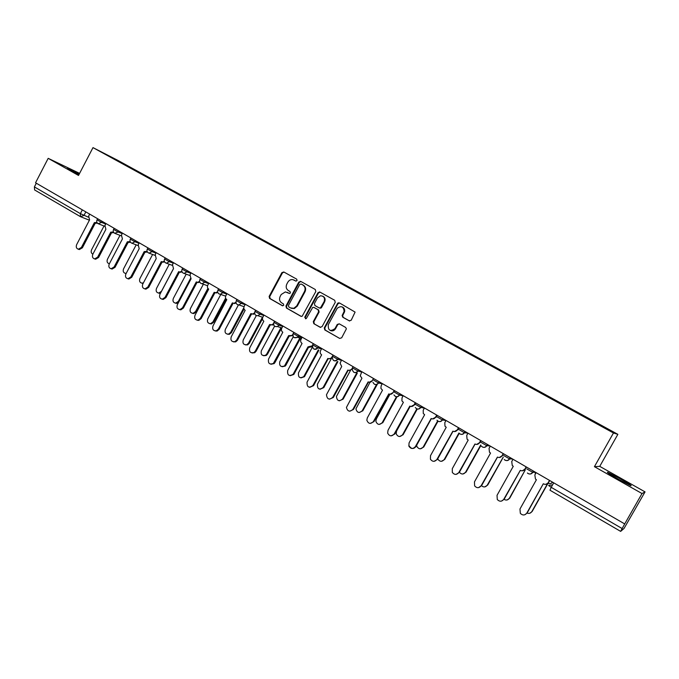 <?xml version="1.0" encoding="UTF-8"?>
<svg xmlns="http://www.w3.org/2000/svg" width="679" height="679" viewBox="0 0 679 679"><rect width="100%" height="100%" fill="white"/><g stroke="black" fill="none" stroke-linecap="round" stroke-linejoin="round"><path stroke-width="1.02" d="M297.054 280.563L296.706 279.154L283.814 271.982L281.895 272.635L269.122 296.434L269.605 298.437L282.396 305.737L283.746 305.287L283.398 303.878L281.734 302.927C279.527 301.34 279.001 299.193 280.147 296.485L281.216 294.499L285.367 291.911L289.509 293.506L290.4 292.938L290.043 291.529L288.38 290.587C286.165 288.999 285.63 286.861 286.784 284.153L287.854 282.167C289.084 280.164 290.773 279.324 292.929 279.663L295.951 281.114L297.054 280.563M620.182 478.754L607.883 472.363C605.914 471.812 609.369 474.086 618.255 479.179L630.647 485.629C632.565 486.139 629.077 483.847 620.182 478.754M79.29 173.951L67.569 168.103L78.9 174.698M349.218 320.853L351.238 320.216L355.092 312.094L339.432 302.927L337.718 303.207L324.273 327.872L324.8 329.935L339.678 338.431L341.681 337.794L346.375 328.848L345.645 327.439L339.237 323.824L337.234 324.46L335.019 328.551C330.249 331.912 327.999 330.639 328.28 324.723L337.242 308.258C341.291 305.448 343.591 306.509 344.126 311.432L342.131 315.523L342.802 317.254L349.566 320.997M613.46 432.981L594.422 466.668L642.011 493.54L624.705 523.933L35.546 182.778L48.192 158.334L78.518 175.454L92.989 147.615L613.46 432.981L617.865 434.339L117.577 160.227L92.989 147.615M315.811 291.529L315.294 289.5L300.763 281.412L298.828 282.065L285.935 306.017L286.428 308.037L300.848 316.261L302.147 316.278L315.811 291.529M319.945 292.089L334.705 300.296L335.231 302.35L322.084 326.624L320.106 327.261L313.817 323.671L313.299 321.617L318.604 311.814L318.086 309.768L313.927 307.426L312.73 307.366L306.467 318.247L306.076 318.663L304.735 317.263L317.976 292.734L319.945 292.089M642.011 493.54L645.05 491.885L624.043 528.449L620.648 531.385L549.965 490.213L551.204 487.327L622.134 528.559L620.64 531.385M79.596 173.374L48.192 158.334M645.05 491.885L599.744 466.363L617.865 434.339M624.705 523.933L622.134 528.559M80.351 216.593L34.621 189.959L34.391 186.912L80.377 213.639L88.312 217.17M36.301 183.211L34.391 186.912M119.037 161.721L101.519 152.062L130.784 167.671L130.376 167.942M588.099 418.799L588.752 418.57L130.784 167.671M588.362 418.434L613.731 432.328L611.499 431.632L585.12 417.237L119.029 161.661M594.422 466.668L599.744 466.363M132.167 168.918L132.388 168.494M296.002 281.123L293.956 280.045M287.175 292.335L289.398 293.498M284.034 272.101L282.456 272.882L269.699 296.647L270.183 298.65L282.803 305.856M300.424 281.284L300.958 281.522L299.371 282.303L286.487 306.221L286.988 308.241L301.332 316.431M301.111 284.034L299.745 284.484L288.422 305.525L288.77 306.942L290.536 307.943L293.829 308.308L296.74 305.906L304.506 291.486C305.669 288.762 305.126 286.606 302.885 285.019L301.493 284.195M291.427 308.325L294.372 308.512L297.283 306.11L296.74 305.906M301.646 284.263L303.42 285.256C305.66 286.844 306.204 288.991 305.041 291.715L297.283 306.11M320.598 327.422L313.817 323.671M314.114 307.494L318.604 309.972L319.122 312.017L313.834 321.804L314.343 323.858M320.115 292.182L318.502 292.963L305.27 317.449L305.525 318.807M324.112 301.629C325.19 298.064 323.993 296.103 320.522 295.747L317.449 297.903L314.428 303.505L314.937 305.542L319.105 307.893L320.454 307.876L324.112 301.629L324.63 301.841C325.665 299.218 325.003 297.309 322.652 296.129M319.622 308.096L320.972 308.088L321.591 307.451L321.074 307.248M324.63 301.841L321.591 307.451M342.191 306.933C344.16 307.808 344.974 309.378 344.618 311.636L342.623 315.718L343.294 317.449L349.634 321.006M330.546 330.605C332.6 331.284 334.263 330.665 335.519 328.729L335.019 328.551M339.288 323.849L337.735 324.647L335.519 328.729M339.576 303.004L337.938 303.793L324.791 328.05L325.309 330.113L339.678 338.431M104.014 225.997L91.563 249.787C90.765 251.833 91.207 253.292 92.879 254.158M89.679 214.123L88.66 216.066L89.594 219.843L76.642 244.644C75.793 246.978 76.371 248.497 78.348 249.21L81.387 247.479L94.373 222.627L96.995 222.517M97.462 223.179L95.586 223.145M95.323 223.035L82.371 247.81L79.341 249.549L78.611 249.303M119.979 235.35L107.452 259.234C106.611 261.568 107.214 263.07 109.234 263.749L109.378 263.766M136.182 244.847L123.57 268.816C122.721 271.218 123.357 272.746 125.471 273.391L126.209 273.357M126.065 273.629L125.445 273.382M152.614 254.472L139.916 278.543C139.059 281.021 139.738 282.557 141.953 283.168L143.43 282.829M143.099 283.449L141.826 283.151M105.958 223.552L104.931 225.504L105.882 229.324L92.811 254.286C91.954 256.679 92.556 258.215 94.619 258.911L97.623 257.163L110.736 232.142L113.444 231.997M113.877 232.668L111.916 232.642M111.662 232.541L98.591 257.485L95.595 259.234L94.754 258.954M122.475 233.118L121.439 235.087L122.415 238.932L109.217 264.072C108.351 266.533 108.996 268.095 111.144 268.748L114.106 266.983L127.338 241.8L130.147 241.614M130.546 242.301L128.475 242.276M128.246 242.182L115.048 267.297L112.103 269.062L111.135 268.748L112.103 269.062M139.246 242.827L138.202 244.805L139.195 248.692L125.87 274.002C124.995 276.54 125.683 278.118 127.932 278.738L130.826 276.956L144.186 251.603L147.105 251.366M147.462 252.07L145.281 252.045M145.077 251.968L131.751 277.253L128.866 279.027L127.83 278.729M169.283 264.25L156.51 288.405C155.644 290.977 156.374 292.53 158.699 293.082L161.441 291.342L173.468 268.629M160.516 293.201L158.462 293.065M186.199 274.172L173.34 298.412C172.466 301.094 173.255 302.664 175.717 303.14L178.348 301.391L190.51 278.492M178.458 302.605L176.557 303.394L175.335 303.123M156.263 252.681L155.202 254.676L156.221 258.597L142.768 284.077C141.886 286.716 142.624 288.312 144.992 288.872L147.801 287.081L161.296 261.551L162.213 261.916L164.326 261.262M164.649 261.984L162.349 261.975M162.162 261.907L148.709 287.361L145.909 289.152L144.771 288.855M173.535 262.68L172.474 264.691L173.51 268.655L159.93 294.313C159.03 297.054 159.837 298.667 162.34 299.15L165.031 297.36L178.653 271.651L179.697 272.041L181.819 271.294M182.099 272.033L179.689 272.058M179.494 272.007L165.922 297.623L163.232 299.414L161.967 299.133M203.369 284.246L190.417 308.572C189.543 311.381 190.409 312.968 193.023 313.342L195.51 311.593L207.884 288.354M208.495 288.991L196.324 311.839L193.846 313.579L192.463 313.333M220.794 294.457L207.757 318.884C206.883 321.854 207.842 323.45 210.634 323.671L212.917 321.948L225.623 298.166M226.082 299.032L213.724 322.177L211.441 323.891L209.853 323.688M238.414 304.947L225.36 329.349C224.486 332.532 225.564 334.119 228.577 334.127L230.597 332.464L243.829 307.757M244.05 309.013L231.378 332.676L229.349 334.331L227.507 334.204M256.314 315.591L243.226 339.967C242.386 343.413 243.6 344.983 246.859 344.677L248.539 343.133L262.374 317.382M262.467 318.807L249.295 343.328L247.614 344.873L245.433 344.881M274.579 326.2L261.364 350.754C260.592 354.54 261.975 356.059 265.506 355.304L266.762 353.971L280.741 328.033M281.395 328.356L267.492 354.149L266.236 355.473L263.639 355.728M293.252 336.759L279.782 361.712C279.137 365.913 280.716 367.322 284.501 365.939L299.38 338.855M299.999 339.169L285.969 365.132L285.205 366.091L282.133 366.736M312.382 347.164L298.488 372.83C298.064 377.532 299.838 378.772 303.802 376.548L318.315 349.846M318.901 350.143L304.472 376.692L300.916 377.914M331.369 358.571L317.433 384.221C317.297 389.186 319.198 390.272 323.136 387.488L337.259 361.525M337.887 361.695L323.79 387.616L320.004 389.271M191.071 272.839L190.001 274.859L191.062 278.865L177.346 304.693C176.438 307.579 177.321 309.208 179.986 309.582L182.532 307.791L196.29 281.904L197.47 282.32L199.575 281.471M199.821 282.243L197.3 282.303M197.097 282.26L183.389 308.045L180.86 309.828L179.434 309.573M208.877 283.151L207.791 285.188C207.095 286.844 207.401 288.159 208.708 289.127L195.026 315.243C194.126 318.29 195.102 319.928 197.954 320.149L200.297 318.383L214.191 292.318L215.557 292.742L217.619 291.792M217.823 292.59L215.209 292.717M214.971 292.666L201.137 318.621L198.803 320.378L197.173 320.174M226.964 293.617L225.869 295.671C225.156 297.343 225.47 298.675 226.803 299.651L212.985 325.945C212.094 329.213 213.181 330.843 216.262 330.843L218.332 329.137L232.362 302.893L233.992 303.318L235.953 302.248M236.114 303.097L233.406 303.301M233.118 303.233L219.147 329.357L217.076 331.063L215.184 330.936M245.323 304.251L244.219 306.322C243.506 308.003 243.82 309.344 245.178 310.345L231.216 336.826C230.359 340.357 231.59 341.97 234.926 341.647L236.648 340.06L250.831 313.63L252.8 314.021L254.591 312.832M254.701 313.757L251.892 314.046M251.553 313.97L237.446 340.264L235.723 341.851L233.483 341.868M263.978 315.056L262.858 317.135C262.136 318.833 262.467 320.191 263.842 321.201L249.745 347.869C248.947 351.756 250.356 353.309 253.971 352.528L255.262 351.162L269.58 324.537L272.05 324.808L273.544 323.518M273.586 324.562L270.666 324.961M270.267 324.868L256.025 351.349L254.735 352.715L252.079 352.97M282.922 326.022L281.793 328.127C281.064 329.833 281.403 331.199 282.795 332.226L268.553 359.089C267.899 363.409 269.504 364.852 273.382 363.426L288.634 335.621L291.758 335.562L292.81 334.492M292.785 335.528L289.746 336.054M289.288 335.944L274.902 362.603L274.121 363.588L270.963 364.25M302.172 337.174L301.035 339.288C300.296 341.011 300.644 342.386 302.062 343.43L287.675 370.488C287.234 375.309 289.05 376.582 293.099 374.299L307.986 346.876L312.365 345.798M312.306 346.646L309.14 347.325M308.614 347.19L293.812 374.452L290.162 375.708M338.448 302.792L338.193 303.411M313.299 343.608L312.654 344.796M321.736 348.497L320.581 350.627C319.834 352.359 320.191 353.759 321.634 354.811L307.044 382.167C306.9 387.259 308.843 388.38 312.883 385.519L327.847 358.427C329.476 359.157 330.817 358.741 331.87 357.179L332.235 357.281M332.158 357.901L328.848 358.775M328.246 358.622L313.562 385.655L309.683 387.353M333.033 355.041L331.87 357.179M350.432 370.547L336.436 396.468C337.039 400.966 339.067 401.815 342.522 399.014L356.713 373.009M357.307 373.161L343.141 399.125L339.407 400.805M369.97 382.396L355.932 408.851C357.078 412.857 359.174 413.477 362.221 410.727L376.463 384.704M377.032 384.832L362.807 410.812L359.123 412.526M389.924 394.27L376.293 419.096L375.869 421.32C377.388 424.867 379.51 425.3 382.226 422.627L396.451 396.74M397.045 396.74L382.795 422.694L379.171 424.434M410.209 406.297L396.536 431.131L396.197 433.856C397.962 437.021 400.084 437.31 402.562 434.721L416.813 408.86M417.288 409.013L403.097 434.764L399.566 436.529M416.643 445.28L416.881 446.476C418.807 449.354 420.921 449.532 423.229 447.011L437.632 420.955M438.006 421.209L423.73 447.028L420.309 448.819M437.751 458.817L437.913 459.225C439.95 461.873 442.054 461.966 444.236 459.496L458.936 433.007M459.208 433.355L444.703 459.496L441.418 461.313M341.613 360.006L340.086 363.18L341.715 366.499L326.48 394.728C327.091 399.345 329.171 400.22 332.71 397.342L347.835 370.055C349.49 370.802 350.856 370.386 351.917 368.807L352.409 368.935M352.359 369.274L348.879 370.411M348.2 370.233L333.364 397.453L329.527 399.184M353.097 366.66L351.917 368.807M361.814 371.71L360.243 375.784L361.932 378.254L346.426 407.442C347.597 411.55 349.744 412.187 352.868 409.361L368.154 381.878C369.843 382.633 371.218 382.218 372.296 380.63L369.257 382.243M368.476 382.039L353.487 409.454L349.702 411.211M373.484 378.466L372.296 380.63M382.345 383.593L381.157 385.774L380.894 388.32L382.481 390.213L367.28 417.958L366.838 420.242C368.391 423.883 370.564 424.333 373.357 421.583L388.812 393.888C390.518 394.66 391.919 394.253 393.014 392.657L389.975 394.27M394.686 390.739L394.015 391.961M389.092 394.032L373.942 421.651L370.225 423.433M394.21 390.467L393.014 392.657M403.216 395.687L402.019 397.877L401.917 400.856L403.377 402.358L388.006 430.316L387.658 433.109C389.457 436.376 391.63 436.673 394.185 434L409.81 406.101C411.55 406.891 412.968 406.483 414.071 404.871L411.058 406.5M415.726 402.927L414.597 404.973M410.057 406.229L394.745 434.051L391.112 435.859M415.285 402.672L414.071 404.871M424.443 407.977L423.229 410.184L423.28 413.477L424.621 414.716L409.081 442.886L408.851 446.086C410.82 449.048 412.993 449.226 415.361 446.629L431.157 418.519C432.93 419.325 434.373 418.918 435.485 417.296L432.506 418.935M437.115 415.31L435.977 417.373M431.369 418.629L415.887 446.655C413.519 449.243 411.355 449.065 409.386 446.111M436.716 415.081L435.485 417.296M446.027 420.471L444.796 422.694L444.991 426.217L446.222 427.286L430.511 455.66L430.41 459.191C432.498 461.915 434.662 462.009 436.894 459.471L452.876 431.148C454.675 431.971 456.135 431.564 457.264 429.934L454.344 431.581M458.868 427.914L457.722 429.994M453.037 431.241L437.386 459.471L434.017 461.338M458.503 427.702L457.264 429.934M459.386 472.278C461.525 474.587 463.596 474.562 465.59 472.194L480.757 444.957M480.919 445.407L466.023 472.177L462.917 473.993M467.975 433.185L466.736 435.426L467.05 439.126L468.196 440.06L452.299 468.663L452.333 472.448C454.506 474.986 456.661 475.02 458.8 472.533L474.961 443.998C476.785 444.83 478.271 444.431 479.416 442.784L476.59 444.448M480.995 440.722L479.832 442.818M475.079 444.066L459.25 472.508L456.067 474.383M480.673 440.535L479.416 442.784M497.503 457.111L481.496 485.774C483.686 487.488 485.629 487.267 487.301 485.103L503.198 457.162M503.266 457.196L487.7 485.061L484.823 486.877M490.306 446.111L489.05 448.369L489.466 452.222L490.544 453.063L474.468 481.878L474.621 485.884C476.862 488.286 479.018 488.26 481.08 485.825L497.427 457.069C499.286 457.918 500.796 457.51 501.951 455.864L499.252 457.519M503.504 453.759L502.324 455.872M481.08 485.825L478.534 487.641M503.215 453.589L501.951 455.864M503.945 499.303C506.118 500.567 507.934 500.211 509.386 498.233L525.24 469.953L509.734 498.165L507.145 499.956M513.018 459.267L511.745 461.542L512.263 465.522L513.282 466.286L497.028 495.331L497.283 499.523C499.583 501.815 501.739 501.747 503.75 499.337L520.284 470.36C522.168 471.226 523.704 470.827 524.875 469.164L522.372 470.81M526.403 467.016L525.215 469.147M520.309 470.377L504.124 499.26L501.45 501.11M526.157 466.872L524.875 469.164M526.98 513.044C529.017 513.816 530.639 513.332 531.835 511.584L547.503 483.745M548.097 483.219C549.905 484.059 551.399 483.711 552.57 482.166M552.748 482.277L550.457 483.618M548.004 483.321L532.149 511.491L529.909 513.214M536.138 472.652L534.848 474.944L535.451 479.043L536.41 479.747L519.97 509.012L520.335 513.375C522.686 515.573 524.842 515.48 526.811 513.095L543.31 483.754L527.15 512.993L524.833 514.758M549.71 480.511L548.505 482.659L545.975 484.305M543.539 483.889C545.466 484.772 547.019 484.373 548.208 482.701L548.505 482.659M549.506 480.392L548.208 482.701M552.613 484.831L548.615 485.485L551.204 487.327L553.733 482.845M620.631 531.368L549.965 490.213M85.826 211.89L83.975 215.447L80.504 216.686L80.377 213.639L82.337 209.87M533.49 471.116L532.777 472.372L535.341 472.194M510.294 457.688L509.598 458.936L512.484 458.953M487.505 444.49L486.818 445.73L490.017 445.942M465.107 431.521L464.419 432.744L467.924 433.151M443.081 418.765L442.411 419.987L445.993 420.539M421.43 406.229L420.768 407.442L424.367 408.113M400.143 393.905L399.49 395.102L403.114 395.882M379.205 381.776L378.559 382.973L382.209 383.847M352.749 368.01L357.926 371.023L358.58 369.834L357.969 371.04L361.652 371.99M332.583 356.322L337.701 359.293L338.337 358.113L337.718 359.301L341.435 360.328M318.426 346.587L317.797 347.75L321.549 348.845M298.811 335.231L298.191 336.385L301.977 337.548M279.519 324.053L278.899 325.199L282.71 326.421M260.515 313.053L259.904 314.19L263.758 315.463M241.817 302.223L241.215 303.352L245.102 304.676M223.416 291.563L222.814 292.691L226.727 294.058M205.287 281.072L204.693 282.184L208.64 283.593M187.438 270.734L186.852 271.838L190.833 273.298M169.86 260.558L169.283 261.653L173.289 263.146M152.546 250.526L151.977 251.62L156.009 253.157M135.494 240.655L134.926 241.741L138.991 243.303M118.698 230.928L118.129 232.006L122.22 233.601M102.139 221.337L101.578 222.406L105.703 224.045M97.632 218.731L97.046 219.852L101.578 222.406L98.166 223.697M114.148 228.297L113.554 229.426L118.129 232.006L114.666 233.287M130.911 237.998L130.317 239.135L134.926 241.741L132.032 243.26L131.42 243.023M147.929 247.852L147.326 248.989L151.977 251.62L149.108 253.165L148.421 252.902M165.201 257.85L164.598 258.996L169.283 261.653L166.465 263.214L165.684 262.934M182.736 268.01L182.125 269.147L186.852 271.838L184.102 273.416L183.211 273.119M200.534 278.314L199.923 279.459L204.693 282.184L202.053 283.78L201.001 283.466M218.613 288.787L218.001 289.933L222.814 292.691L220.327 294.296L219.071 293.965M236.971 299.414L236.36 300.568L241.215 303.352L238.957 304.947L237.421 304.625M255.618 310.218L254.998 311.372L259.904 314.19L257.986 315.727L256.059 315.463M274.562 321.184L273.943 322.338L278.899 325.199L277.473 326.557L274.995 326.463M293.803 332.328L293.184 333.491L298.191 336.385L297.436 337.31L294.236 337.65M313.358 343.65L312.73 344.813L317.738 347.852C316.669 349.337 315.353 349.719 313.783 349.006M332.303 357.01C332.685 361.041 334.484 361.805 337.701 359.293L337.718 359.301C336.657 360.872 335.299 361.296 333.652 360.557M352.342 369.69C353.436 373.009 355.295 373.458 357.926 371.023L357.969 371.04C356.891 372.627 355.524 373.043 353.844 372.287M373.246 379.892L378.559 382.973C377.465 384.569 376.073 384.985 374.375 384.221M394.083 391.97L399.49 395.102C398.386 396.714 396.969 397.13 395.237 396.349M415.276 404.26L420.768 407.442C419.656 409.064 418.222 409.471 416.456 408.673M436.826 416.753L442.411 419.987C441.282 421.617 439.822 422.032 438.04 421.218M458.741 429.451L464.419 432.744C463.282 434.39 461.805 434.798 459.989 433.974M481.038 442.377L486.818 445.73C485.663 447.385 484.161 447.792 482.311 446.943M503.716 455.524L509.598 458.936C508.427 460.6 506.907 461.007 505.023 460.15L504.217 459.505C506.101 461.066 507.833 460.871 509.42 458.902L510.141 457.604M526.802 468.909L532.777 472.372C531.598 474.052 530.053 474.451 528.135 473.577L527.388 473C529.289 474.511 531.02 474.29 532.591 472.338L533.329 471.022M535.748 473.339L535.12 473.051M294.576 280.325L294.024 280.079M287.93 292.666L287.378 292.445M270.183 298.65L269.605 298.437M269.699 296.647L269.122 296.434M282.456 272.882L281.895 272.635M301.272 316.422L300.848 316.261M286.988 308.241L286.428 308.037M286.487 306.221L285.935 306.017M299.371 282.303L298.828 282.065M305.041 291.715L304.506 291.486M303.42 285.256L302.885 285.019M320.573 327.422L320.106 327.261M313.834 321.804L313.299 321.617M319.122 312.017L318.604 311.814M318.604 309.972L318.086 309.768M314.453 307.629L313.927 307.426M305.27 317.449L304.735 317.263M318.502 292.963L317.976 292.734M343.294 317.449L342.802 317.254M342.759 315.387L342.267 315.183M344.211 312.713L343.718 312.51M337.735 324.647L337.234 324.46M325.309 330.113L324.8 329.935M324.791 328.05L324.273 327.872M337.938 303.793L337.438 303.581M81.387 247.479L82.371 247.81M97.623 257.163L98.591 257.485M114.106 266.983L115.048 267.297M130.826 276.956L131.751 277.253M178.993 301.586L178.348 301.391M147.801 287.081L148.709 287.361M165.031 297.36L165.922 297.623M196.324 311.839L195.51 311.593M213.724 322.177L212.917 321.948M231.378 332.676L230.597 332.464M249.295 343.328L248.539 343.133M267.492 354.149L266.762 353.971M285.969 365.132L285.265 364.971M304.727 376.285L304.056 376.141M323.79 387.616L323.136 387.488M182.532 307.791L183.389 308.045M200.297 318.383L201.137 318.621M218.332 329.137L219.147 329.357M236.648 340.06L237.446 340.264M255.262 351.162L256.025 351.349M274.163 362.433L274.902 362.603M293.37 373.883L294.075 374.036M312.883 385.519L313.562 385.655M343.141 399.125L342.522 399.014M362.807 410.812L362.221 410.727M382.795 422.694L382.226 422.627M403.097 434.764L402.562 434.721M423.73 447.028L423.229 447.011M444.703 459.496L444.236 459.496M332.71 397.342L333.364 397.453M352.868 409.361L353.487 409.454M373.357 421.583L373.942 421.651M394.185 434L394.745 434.051M415.361 446.629L415.887 446.655M436.894 459.471L437.386 459.471M466.023 472.177L465.59 472.194M458.8 472.533L459.25 472.508M96.987 219.962C96.342 221.812 96.902 223.128 98.659 223.9L104.651 226.251M379.145 381.742L378.492 382.956C376.251 385.265 374.401 385.044 372.941 382.294M400.067 393.862L399.396 395.085C397.393 397.291 395.577 397.215 393.939 394.872M421.336 406.178L420.657 407.417C418.807 409.539 417.025 409.573 415.293 407.493M442.971 418.705L442.284 419.953C440.535 422.024 438.77 422.117 436.987 420.242M464.979 431.445L464.275 432.71C462.603 434.738 460.854 434.883 459.029 433.143M487.369 444.414L486.656 445.696C485.027 447.69 483.287 447.86 481.436 446.222M113.503 229.527C112.85 231.42 113.418 232.753 115.218 233.508L121.168 235.808M130.258 239.246C129.596 241.181 130.19 242.522 132.032 243.26L137.93 245.509M147.267 249.1C146.596 251.094 147.207 252.452 149.108 253.165L154.939 255.346M164.53 259.115C163.851 261.169 164.496 262.535 166.465 263.214L172.211 265.328M182.065 269.274C181.369 271.405 182.048 272.788 184.102 273.416L189.755 275.453M199.864 279.587C199.159 281.819 199.889 283.219 202.053 283.78L207.57 285.723M217.934 290.06C217.221 292.42 218.018 293.829 220.327 294.296L225.666 296.129M236.284 300.704C235.571 303.233 236.462 304.65 238.957 304.947L244.058 306.662M254.931 311.508C254.226 314.275 255.245 315.684 257.986 315.727L262.781 317.288M273.866 322.483C273.213 325.606 274.418 326.972 277.473 326.557L281.887 327.949M293.107 333.627C292.598 337.276 294.041 338.498 297.436 337.31L301.442 338.532M312.654 344.957C312.476 349.252 314.173 350.22 317.738 347.852L321.49 348.947M97.827 223.493L97.233 223.264M89.407 220.2L80.504 216.686M80.445 216.652L34.621 189.959M294.372 308.512L293.829 308.308M320.972 308.088L320.454 307.876M319.834 292.148L319.317 291.919M342.623 315.718L342.131 315.523M344.618 311.636L344.126 311.432M338.218 303.42L337.718 303.207M95.018 222.916L95.977 223.298M78.348 249.21L79.341 249.549M126.09 273.586L125.471 273.391M142.836 283.449L141.953 283.168M111.424 232.456L112.375 232.821M94.619 258.911L95.595 259.234M128.093 242.131L129.018 242.479M145.017 251.951L145.926 252.291M127.932 278.738L128.866 279.027M159.565 293.353L158.699 293.082M176.557 303.394L175.717 303.14M162.213 261.916L163.104 262.247M144.992 288.872L145.909 289.152M179.697 272.041L180.555 272.355M162.34 299.15L163.232 299.414M193.846 313.579L193.023 313.342M211.441 323.891L210.634 323.671M229.349 334.331L228.577 334.127M247.614 344.873L246.859 344.677M266.236 355.473L265.506 355.304M285.205 366.091L284.501 365.939M304.472 376.692L303.802 376.548M197.47 282.32L198.31 282.617M179.986 309.582L180.86 309.828M215.557 292.742L216.372 293.022M197.954 320.149L198.803 320.378M233.992 303.318L234.781 303.581M216.262 330.843L217.076 331.063M252.8 314.021L253.573 314.267M234.926 341.647L235.723 341.851M272.05 324.808L272.788 325.037M253.971 352.528L254.735 352.715M291.758 335.562L292.471 335.782M273.382 363.426L274.121 363.588M311.873 346.154L312.306 346.282M293.099 374.299L293.812 374.452"/></g></svg>
